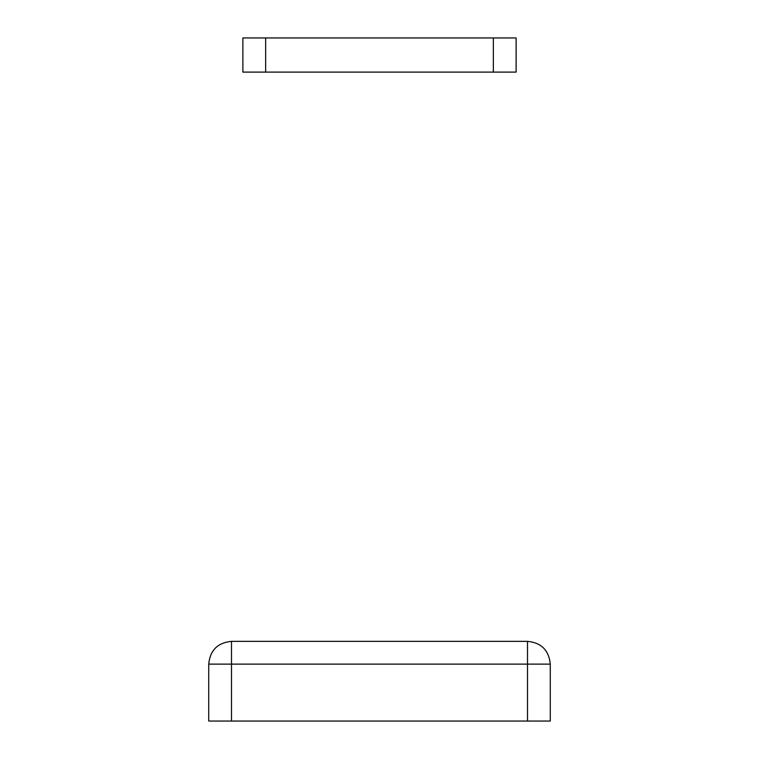 <?xml version="1.0" encoding="UTF-8"?>
<svg xmlns="http://www.w3.org/2000/svg" width="759" height="759" viewBox="0 0 759 759"><rect width="100%" height="100%" fill="white"/><g stroke="black" fill="none" stroke-linecap="round" stroke-linejoin="round"><path stroke-width="1.14" d="M516.12 37.95L516.12 72.105L493.35 72.105L493.35 37.95L516.12 37.95M265.65 37.95L265.65 72.105L242.88 72.105L242.88 37.95L493.35 37.95M265.65 72.105L493.35 72.105M231.495 641.355L527.505 641.355C541.338 642.702 548.928 650.292 550.275 664.125L550.275 721.05L527.505 721.05L527.505 641.355C541.338 642.702 548.928 650.292 550.275 664.125L231.495 664.125L231.495 641.355C217.662 642.702 210.072 650.292 208.725 664.125L231.495 664.125L231.495 721.05L208.725 721.05L208.725 664.125M231.495 721.05L527.505 721.05"/></g></svg>
